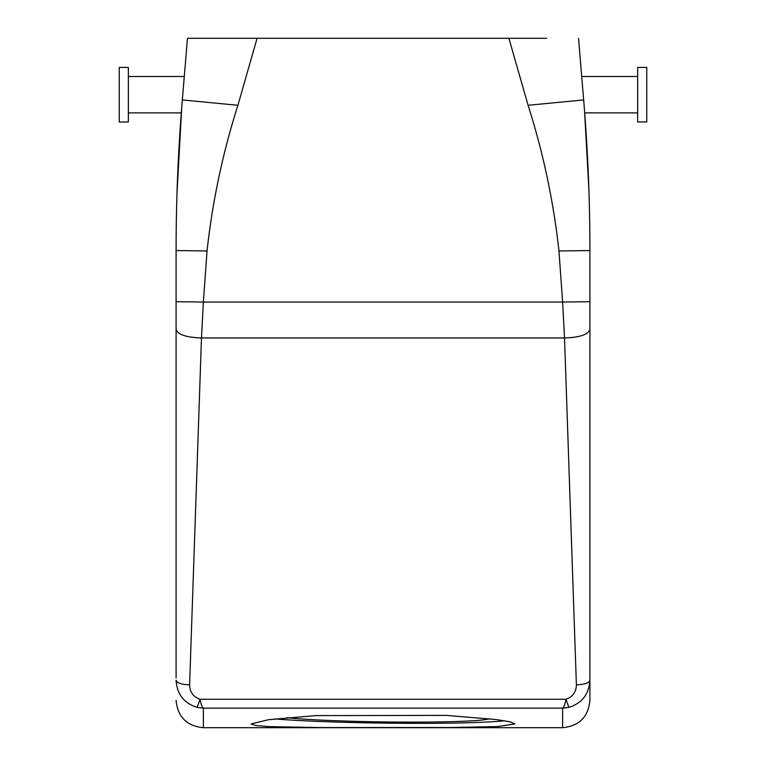<?xml version="1.0" encoding="UTF-8"?>
<svg xmlns="http://www.w3.org/2000/svg" width="766" height="766" viewBox="0 0 766 766"><rect width="100%" height="100%" fill="white"/><g stroke="black" fill="none" stroke-linecap="round" stroke-linejoin="round"><path stroke-width="1.15" d="M504.583 720.758A131.876 6.406 0.8 0 1 319.805 721.476A131.876 6.406 0.8 0 1 274.822 718.92M489.177 718.7A106.867 5.19 0.8 0 1 331.802 720.567A106.867 5.19 0.8 0 1 286.924 717.685M546.713 38.3L508.911 38.3L528.09 105.287C543.218 152.731 553.512 201.286 558.96 250.97L562.627 302.053L203.373 302.053L207.04 250.97C212.488 201.286 222.782 152.731 237.91 105.287L257.089 38.3L508.911 38.3M255.672 38.3L219.287 38.3L255.672 38.3M446.339 715.396L315.812 715.607L268.454 719.714L251.114 723.927L255.787 725.536L269.536 726.637L319.719 727.556L450.236 727.537L497.565 726.58L514.886 723.937L510.213 721.878L496.492 719.571L446.339 715.396M589.906 301.699L589.906 680.198C589.064 694.149 582.055 703.198 568.889 707.344L562.627 708.138L562.627 727.7C579.201 726.082 588.298 716.986 589.906 700.411L589.906 680.198C589.111 683.004 584.602 684.545 576.396 684.823L564.523 337.95L562.627 302.053L589.906 301.699L589.906 250.559C589.906 200.06 587.819 149.858 583.663 99.934L578.541 38.3L583.663 99.934L581.72 76.495L637.657 76.495M562.627 727.7L203.373 727.7L203.373 708.138L562.627 708.138C563.872 707.382 564.973 704.423 565.921 699.262C572.729 696.859 576.223 692.043 576.396 684.823M568.889 707.344L565.921 699.262L200.079 699.262L197.111 707.344L203.373 708.138C202.128 707.382 201.027 704.423 200.079 699.262C193.271 696.859 189.776 692.043 189.604 684.823L201.477 337.95L203.373 302.053L176.094 301.699L176.094 250.559C176.094 200.06 178.181 149.858 182.337 99.934L187.459 38.3L257.089 38.3M589.906 329.275C588.403 334.541 579.939 337.442 564.523 337.95L201.477 337.95C186.061 337.442 177.597 334.541 176.094 329.275L176.094 301.699M197.111 707.344C183.945 703.198 176.936 694.149 176.094 680.198C176.889 683.004 181.398 684.545 189.604 684.823M176.094 677.939L176.094 329.275M588.882 189.432L584.554 111.08M128.343 112.88L181.303 112.88L181.446 111.08M207.04 250.97L176.094 250.559L176.123 239.528M176.975 193.769L181.753 107.135M183.495 85.964L187.459 38.3L219.287 38.3M584.649 112.296L584.697 112.87L637.657 112.88M637.657 121.976L637.657 67.408L646.753 67.408L646.753 121.976L637.657 121.976M119.247 121.976L119.247 67.408L128.343 67.408L128.343 121.976L119.247 121.976M589.906 250.559L558.96 250.97M182.337 99.934L237.91 105.287M583.663 99.934L528.09 105.287M203.373 727.7C186.799 726.082 177.702 716.986 176.094 700.411M184.28 76.495L128.343 76.495"/></g></svg>
